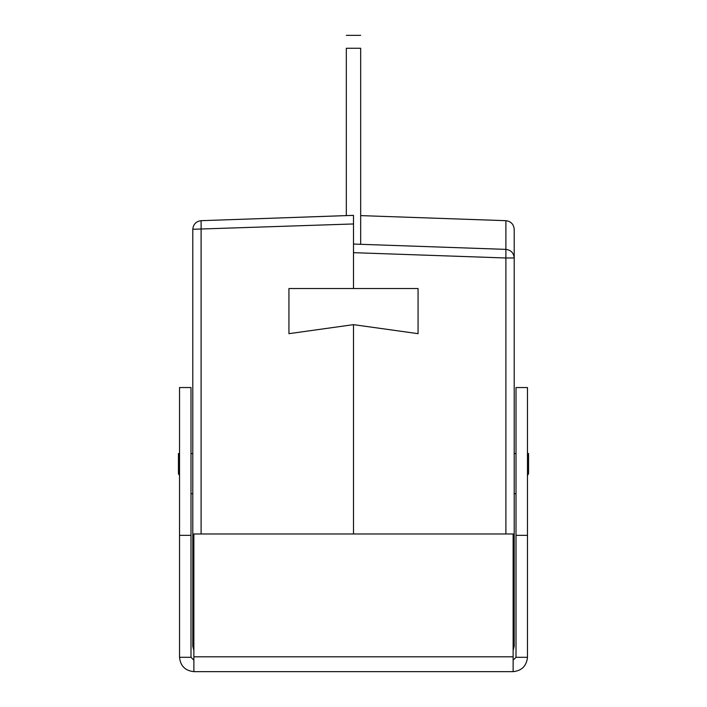 <?xml version="1.0" encoding="UTF-8"?>
<svg xmlns="http://www.w3.org/2000/svg" width="707" height="707" viewBox="0 0 707 707"><rect width="100%" height="100%" fill="white"/><g stroke="black" fill="none" stroke-linecap="round" stroke-linejoin="round"><path stroke-width="1.06" d="M201.106 533.979L201.106 220.681L346.324 215.608L346.324 48.262C346.324 31.612 346.324 31.612 346.324 48.262L360.676 48.262C360.676 31.612 360.676 31.612 360.676 48.262L360.676 244.304M179.525 475.502L178.447 473.637L178.447 453.549L179.525 453.549M192.79 493.725L190.996 493.725M192.79 453.549L190.996 453.549M527.475 453.549L528.553 453.549L528.553 473.637L527.475 475.502M514.21 493.725L516.004 493.725M514.21 453.549L516.004 453.549M353.5 324.646L288.933 333.669L288.933 288.536L418.067 288.536L418.067 333.669L353.5 324.646L353.5 533.979M353.5 288.536L353.5 215.361L201.106 220.681C196.069 221.362 193.294 224.225 192.79 229.28L192.79 646.242L193.868 650.413M513.132 650.413L514.21 646.242L514.21 229.28C513.706 224.225 510.931 221.362 505.894 220.681L505.894 249.377C510.931 250.057 513.706 252.929 514.21 257.984L505.894 257.984L505.894 533.979M353.5 244.056L505.894 249.377L505.894 257.984L353.5 252.664M360.676 215.608L505.894 220.681M353.5 215.361L353.5 223.96L192.79 229.28M179.525 535.34L179.525 657.298L190.996 657.298L190.996 535.34L179.525 535.34L179.525 387.542L190.996 387.542L190.996 535.34M527.475 387.542L527.475 535.34L516.004 535.34L516.004 387.542L527.475 387.542M513.132 660.17L516.004 657.298L527.475 657.298L527.475 535.34M527.475 657.298C526.565 665.959 521.784 670.74 513.132 671.65L193.868 671.65C185.216 670.74 180.435 665.959 179.525 657.298M193.868 671.65L193.868 533.979L513.132 533.979L513.132 671.65M190.996 657.298L193.868 660.17M516.004 535.34L516.004 657.298M193.868 646.242L192.79 646.242M513.132 646.242L514.21 646.242M193.868 656.803L513.132 656.803M360.676 35.35L346.324 35.35"/></g></svg>

